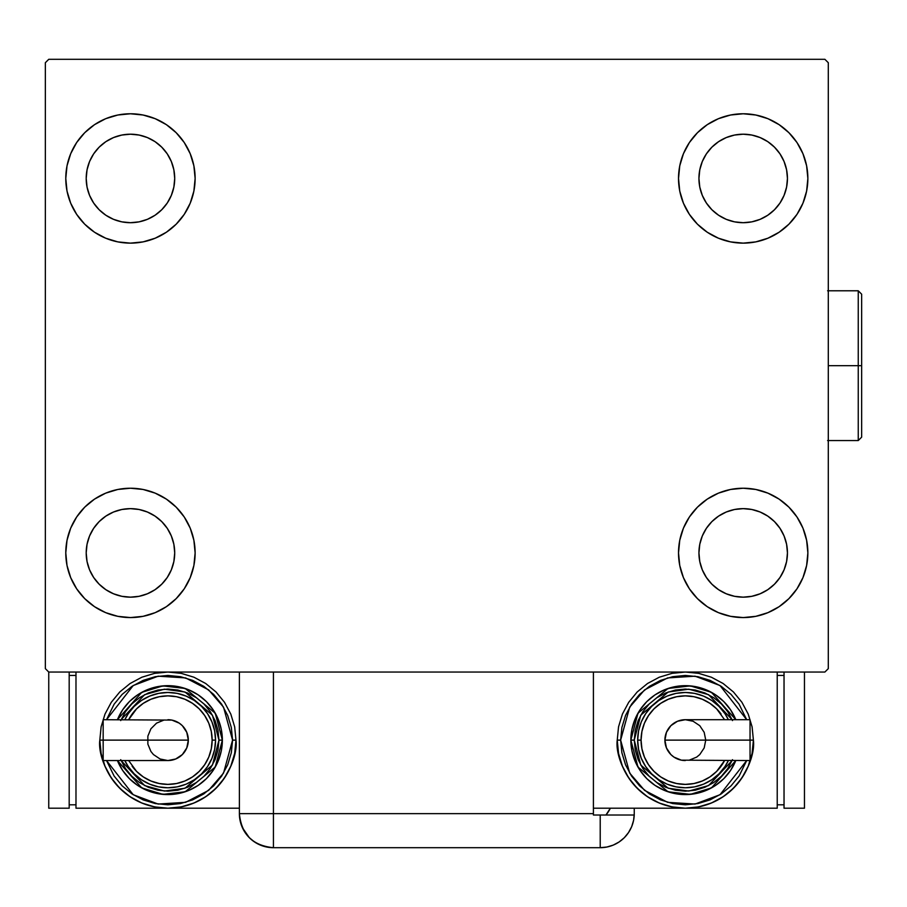 <?xml version="1.0" encoding="UTF-8"?>
<svg xmlns="http://www.w3.org/2000/svg" width="907" height="907" viewBox="0 0 907 907"><rect width="100%" height="100%" fill="white"/><g stroke="black" fill="none" stroke-linecap="round" stroke-linejoin="round"><path stroke-width="1.36" d="M65.78 552.896A64.68 64.68 0 0 1 130.449 488.227A64.68 64.68 0 0 1 195.13 552.896L193.883 565.514L190.209 577.646L184.234 588.836L176.185 598.631L166.389 606.681L155.199 612.656L143.068 616.329L130.449 617.576L117.831 616.329L105.7 612.656L94.521 606.681L84.714 598.631L76.676 588.836L70.701 577.646L67.016 565.514L65.78 552.896L67.016 540.277L70.701 528.146L76.676 516.967L84.714 507.16L94.521 499.122L105.7 493.147L117.831 489.463L130.449 488.227L143.068 489.463L155.199 493.147L166.389 499.122L176.185 507.16L184.234 516.967L190.209 528.146L193.883 540.277L195.13 552.896A64.68 64.68 0 0 1 130.449 617.576A64.68 64.68 0 0 1 65.78 552.896L67.016 540.277L70.701 528.146M678.515 178.452A64.68 64.68 0 0 1 743.184 113.772A64.68 64.68 0 0 1 807.865 178.452L806.618 191.071L802.944 203.202L796.97 214.381L788.92 224.188L779.124 232.226L767.934 238.201L755.803 241.886L743.184 243.133L730.566 241.886L718.435 238.201L707.256 232.226L697.449 224.188L689.411 214.381L683.436 203.202L679.751 191.071L678.515 178.452L679.751 165.834L683.436 153.702L689.411 142.512L697.449 132.717L707.256 124.667L718.435 118.692L730.566 115.019L743.184 113.772L755.803 115.019L767.934 118.692L779.124 124.667L788.92 132.717L796.97 142.512L802.944 153.702L806.618 165.834L807.865 178.452A64.68 64.68 0 0 1 743.184 243.133A64.68 64.68 0 0 1 678.515 178.452M678.515 552.896A64.68 64.68 0 0 1 743.184 488.227A64.68 64.68 0 0 1 807.865 552.896L806.618 565.514L802.944 577.646L796.97 588.836L788.92 598.631L779.124 606.681L767.934 612.656L755.803 616.329L743.184 617.576L730.566 616.329L718.435 612.656L707.256 606.681L697.449 598.631L689.411 588.836L683.436 577.646L679.751 565.514L678.515 552.896L679.751 540.277L683.436 528.146L689.411 516.967L697.449 507.16L707.256 499.122L718.435 493.147L730.566 489.463L743.184 488.227L755.803 489.463L767.934 493.147L779.124 499.122L788.92 507.16L796.97 516.967L802.944 528.146L806.618 540.277L807.865 552.896A64.68 64.68 0 0 1 743.184 617.576A64.68 64.68 0 0 1 678.515 552.896M65.78 178.452A64.68 64.68 0 0 1 130.449 113.772A64.68 64.68 0 0 1 195.13 178.452L193.883 191.071L190.209 203.202L184.234 214.381L176.185 224.188L166.389 232.226L155.199 238.201L143.068 241.886L130.449 243.133L117.831 241.886L105.7 238.201L94.521 232.226L84.714 224.188L76.676 214.381L70.701 203.202L67.016 191.071L65.78 178.452L67.016 165.834L70.701 153.702L76.676 142.512L84.714 132.717L94.521 124.667L105.7 118.692L117.831 115.019L130.449 113.772L143.068 115.019L155.199 118.692L166.389 124.667L176.185 132.717L184.234 142.512L190.209 153.702L193.883 165.834L195.13 178.452A64.68 64.68 0 0 1 130.449 243.133A64.68 64.68 0 0 1 65.78 178.452L67.016 165.834L70.701 153.702M86.199 178.452A44.25 44.25 0 0 1 130.449 134.202A44.25 44.25 0 0 1 174.711 178.452A44.25 44.25 0 0 1 130.449 222.703A44.25 44.25 0 0 1 86.199 178.452L87.049 169.813L89.566 161.514L93.659 153.861L99.158 147.161L105.87 141.651L113.522 137.569L121.821 135.052L130.449 134.202L139.088 135.052L147.388 137.569L155.04 141.651L161.741 147.161L167.251 153.861L171.332 161.514L173.861 169.813L174.711 178.452L173.861 187.08L171.332 195.379L167.251 203.032L161.741 209.744L155.04 215.242L147.388 219.335L139.088 221.852L130.449 222.703L121.821 221.852L113.522 219.335L105.87 215.242L99.158 209.744L93.659 203.032L89.566 195.379L87.049 187.08L86.199 178.452M698.934 552.896A44.25 44.25 0 0 1 743.184 508.646A44.25 44.25 0 0 1 787.446 552.896A44.25 44.25 0 0 1 743.184 597.157A44.25 44.25 0 0 1 698.934 552.896L699.785 544.268L702.301 535.969L706.394 528.316L711.893 521.604L718.605 516.106L726.258 512.013L734.557 509.496L743.184 508.646L751.824 509.496L760.123 512.013L767.776 516.106L774.476 521.604L779.986 528.316L784.067 535.969L786.596 544.268L787.446 552.896L786.596 561.535L784.067 569.834L779.986 577.487L774.476 584.187L767.776 589.697L760.123 593.779L751.824 596.307L743.184 597.157L734.557 596.307L726.258 593.779L718.605 589.697L711.893 584.187L706.394 577.487L702.301 569.834L699.785 561.535L698.934 552.896M698.934 178.452A44.25 44.25 0 0 1 743.184 134.202A44.25 44.25 0 0 1 787.446 178.452A44.25 44.25 0 0 1 743.184 222.703A44.25 44.25 0 0 1 698.934 178.452L699.785 169.813L702.301 161.514L706.394 153.861L711.893 147.161L718.605 141.651L726.258 137.569L734.557 135.052L743.184 134.202L751.824 135.052L760.123 137.569L767.776 141.651L774.476 147.161L779.986 153.861L784.067 161.514L786.596 169.813L787.446 178.452L786.596 187.08L784.067 195.379L779.986 203.032L774.476 209.744L767.776 215.242L760.123 219.335L751.824 221.852L743.184 222.703L734.557 221.852L726.258 219.335L718.605 215.242L711.893 209.744L706.394 203.032L702.301 195.379L699.785 187.08L698.934 178.452M86.199 552.896A44.25 44.25 0 0 1 130.449 508.646A44.25 44.25 0 0 1 174.711 552.896A44.25 44.25 0 0 1 130.449 597.157A44.25 44.25 0 0 1 86.199 552.896L87.049 544.268L89.566 535.969L93.659 528.316L99.158 521.604L105.87 516.106L113.522 512.013L121.821 509.496L130.449 508.646L139.088 509.496L147.388 512.013L155.04 516.106L161.741 521.604L167.251 528.316L171.332 535.969L173.861 544.268L174.711 552.896L173.861 561.535L171.332 569.834L167.251 577.487L161.741 584.187L155.04 589.697L147.388 593.779L139.088 596.307L130.449 597.157L121.821 596.307L113.522 593.779L105.87 589.697L99.158 584.187L93.659 577.487L89.566 569.834L87.049 561.535L86.199 552.896M239.38 672.042L239.38 813.647L593.405 813.647L593.405 815.019L634.231 815.019L600.219 815.019L600.219 847.694A34.047 34.047 0 0 0 634.254 813.647L634.254 808.205L634.254 813.647A34.047 34.047 0 0 1 600.219 847.694L273.426 847.694L273.426 813.647L273.426 847.694A34.047 34.047 0 0 1 239.38 813.647L273.426 813.647L273.426 672.042L239.38 672.042L239.38 813.647C241.398 834.327 252.747 845.675 273.426 847.694L266.783 847.036L273.426 847.694L600.219 847.694L606.862 847.036L613.245 845.097L619.13 841.957L624.288 837.728L628.517 832.569L631.669 826.674L633.608 820.291L634.254 813.647L633.608 820.291L631.669 826.674L628.517 832.569L624.288 837.728L619.13 841.957L613.245 845.097L606.862 847.036L600.219 847.694L600.219 815.019L593.405 815.019L593.405 672.042L273.426 672.042L824.882 672.042L828.295 668.64L828.295 62.708L824.882 59.306L48.751 59.306L45.35 62.708L45.35 668.64L48.751 672.042L273.426 672.042L273.426 813.647L593.405 813.647L593.405 672.042L824.882 672.042L828.295 668.64L828.295 62.708L824.882 59.306L48.751 59.306L45.35 62.708L45.35 668.64L48.751 672.042L249.357 672.042M76.676 516.967L84.714 507.16M84.714 598.631L76.676 588.836M70.701 577.646L67.016 565.514M788.92 132.717L796.97 142.512M802.944 153.702L806.618 165.834M807.865 178.452L806.618 191.071L802.944 203.202M796.97 214.381L788.92 224.188M788.92 507.16L796.97 516.967M802.944 528.146L806.618 540.277M807.865 552.896L806.618 565.514L802.944 577.646M796.97 588.836L788.92 598.631M76.676 142.512L84.714 132.717M84.714 224.188L76.676 214.381M70.701 203.202L67.016 191.071M176.185 224.188L166.389 232.226M166.389 124.667L176.185 132.717L184.234 142.512M707.256 606.681L697.449 598.631L689.411 588.836M697.449 507.16L707.256 499.122M689.411 142.512L697.449 132.717L707.256 124.667M184.234 588.836L176.185 598.631L166.389 606.681M193.883 165.834L190.209 153.702M105.7 118.692L94.521 124.667M679.751 565.514L683.436 577.646M767.934 612.656L779.124 606.681M730.566 115.019L727.233 115.767M697.449 224.188L707.256 232.226M176.185 507.16L166.389 499.122M143.068 616.329L146.412 615.581M266.783 847.036L260.4 845.097L254.516 841.957L249.357 837.728L242.441 827.762L249.357 837.728L254.516 841.957L260.4 845.097L266.783 847.036M240.74 823.148L240.151 820.858L240.74 823.148M610.366 808.205A34.047 34.047 0 0 1 605.944 815.019L610.366 808.205M608.665 811.255L607.214 813.398M239.38 813.647L240.264 821.345L242.861 828.635M103.171 721.258L103.171 740.123L103.171 719.704L103.171 721.258L103.171 719.704L171.876 720.09L179.246 723.14L182.341 725.679L186.763 732.312L188.327 740.123A20.43 20.43 0 0 0 167.897 719.704A20.43 20.43 0 0 1 188.327 740.123A20.43 20.43 0 0 1 167.897 760.554A20.43 20.43 0 0 0 188.327 740.123L103.171 740.123L103.171 760.554L167.897 760.554L160.085 758.989L153.453 754.567L150.913 751.472L147.864 744.114L147.864 736.144L150.913 728.774L156.548 723.14L163.918 720.09M99.815 740.123C97.083 760.043 117.502 807.275 167.897 808.205C218.292 807.275 238.711 760.043 235.979 740.123L232.577 740.123L223.53 773.104L208.644 790.36L185.595 802.332L158.158 804.067L133.216 794.713L106.527 760.554L114.123 776.052L122.162 785.859L131.969 793.897L143.147 799.883L155.278 803.557L167.897 804.804L180.516 803.557L192.647 799.883L203.826 793.897L213.633 785.859L221.671 776.052L227.657 764.873L231.33 752.742L232.577 740.123L231.33 727.505L227.657 715.374L221.671 704.195L213.633 694.388L203.826 686.35L192.647 680.375L180.516 676.69L167.897 675.443L155.278 676.69L143.147 680.375L131.969 686.35L122.162 694.388L114.123 704.195L106.527 719.704L133.216 685.533L158.158 676.18L185.595 677.914L208.644 689.898L223.53 707.143L232.577 740.123L235.979 740.123A68.082 68.082 0 0 1 167.897 808.205A68.082 68.082 0 0 1 99.815 740.123L101.119 753.411L104.997 766.177L111.289 777.945L119.758 788.262L130.075 796.731L141.843 803.024L154.609 806.901L167.897 808.205L181.185 806.901L193.951 803.024L205.719 796.731L216.036 788.262L224.505 777.945L230.797 766.177L234.675 753.411L235.979 740.123L234.675 726.847L230.797 714.07L224.505 702.301L216.036 691.984L205.719 683.515L193.951 677.223L181.185 673.345L167.897 672.042L154.609 673.345L141.843 677.223L130.075 683.515L119.758 691.984L111.289 702.301L104.997 714.07L101.119 726.847L99.815 740.123L103.217 740.123L99.815 740.123M117.411 719.704A54.465 54.465 0 0 1 222.362 740.123L215.231 713.185L185.187 688.47L162.852 685.896L141.753 692.336L117.411 719.704L122.615 709.864L129.384 701.61L137.637 694.841L147.059 689.808L157.274 686.701L167.897 685.658L178.52 686.701L188.735 689.808L198.157 694.841L206.411 701.61L213.179 709.864L218.213 719.285L221.319 729.5L222.362 740.123A54.465 54.465 0 0 1 117.411 760.554L141.753 787.911L162.852 794.351L185.187 791.777L215.231 767.061L222.362 740.123L218.961 740.123L212.453 765.054L185.017 788.228L164.416 791.063L144.632 785.575L121.096 760.554M128.635 760.554L136.606 771.415L143.306 776.925L150.959 781.006L159.269 783.523L167.897 784.374L176.525 783.523L184.835 781.006L192.488 776.925L199.189 771.415L204.687 764.714L208.78 757.062L211.297 748.763L212.147 740.123L215.56 740.123A47.663 47.663 0 0 0 124.837 719.704L128.272 713.65L134.202 706.428L141.424 700.499L149.655 696.1L158.6 693.379L167.897 692.472L177.194 693.379L186.139 696.1L194.37 700.499L201.592 706.428L207.522 713.65L211.932 721.881L214.642 730.827L215.56 740.123A47.663 47.663 0 0 1 124.837 760.554A47.663 47.663 0 0 0 215.56 740.123L212.147 740.123A44.25 44.25 0 0 1 132.127 766.188M239.38 808.205L75.984 808.205L75.984 672.042L75.984 808.205L239.38 808.205M69.181 804.804L75.984 804.804L69.181 804.804M69.181 675.443L75.984 675.443L69.181 675.443M48.751 808.205L69.181 808.205L48.751 808.205L48.751 672.042L48.751 808.205M69.181 672.042L69.181 808.205L69.181 672.042M120.722 759.669L125.438 768.49L131.787 776.233L139.531 782.582L148.351 787.299L157.931 790.201L167.897 791.187L177.863 790.201L187.443 787.299L196.263 782.582L204.007 776.233L210.356 768.49L215.072 759.669L217.975 750.089L218.961 740.123L222.362 740.123L221.319 750.747L218.213 760.962L213.179 770.383L206.411 778.637L198.157 785.405L188.735 790.439L178.52 793.546L167.897 794.589L157.274 793.546L147.059 790.439L137.637 785.405L129.384 778.637L122.615 770.383L117.411 760.554M121.096 719.704L144.632 694.671L164.416 689.184L185.017 692.018L212.453 715.192L218.961 740.123L217.975 730.158L215.072 720.589L210.356 711.757L204.007 704.013L196.263 697.664L187.443 692.948L177.863 690.046L167.897 689.059L157.931 690.046L148.351 692.948L139.531 697.664L131.787 704.013L125.438 711.757L120.722 720.589M129.86 711.405A47.663 47.663 0 0 1 215.56 740.123L214.642 749.42L211.932 758.365L207.522 766.596L201.592 773.818L194.37 779.748L186.139 784.158L177.194 786.868L167.897 787.786L158.6 786.868L149.655 784.158L141.424 779.748L134.202 773.818L128.272 766.596L124.837 760.554M212.147 740.123L211.297 731.496L208.78 723.185L204.687 715.544L199.189 708.832L192.488 703.333L184.835 699.24L176.525 696.723L167.897 695.873L159.269 696.723L150.959 699.24L143.306 703.333L136.606 708.832L128.635 719.704A44.25 44.25 0 0 1 212.147 740.123M103.171 758.989L103.171 740.123L188.327 740.123L186.763 747.935L182.341 754.567L175.709 758.989L167.897 760.554M750.044 758.989L750.044 740.123L750.044 760.554L750.044 758.989L750.044 760.554L681.338 760.157L673.969 757.107L670.874 754.567L666.452 747.935L664.899 740.123A20.43 20.43 0 0 0 685.318 760.554A20.43 20.43 0 0 1 664.899 740.123A20.43 20.43 0 0 1 685.318 719.704A20.43 20.43 0 0 0 664.899 740.123L750.044 740.123L750.044 719.704L685.318 719.704L693.129 721.258L699.762 725.679L704.183 732.312L705.748 740.123L704.183 747.935L699.762 754.567L696.667 757.107L689.297 760.157M617.236 740.123L620.637 740.123L629.685 707.143L644.571 689.898L667.62 677.914L695.057 676.18L720.011 685.533L746.688 719.704L739.092 704.195L731.053 694.388L721.246 686.35L710.068 680.375L697.937 676.69L685.318 675.443L672.699 676.69L660.568 680.375L649.389 686.35L639.582 694.388L631.544 704.195L625.569 715.374L621.885 727.505L620.637 740.123L621.885 752.742L625.569 764.873L631.544 776.052L639.582 785.859L649.389 793.897L660.568 799.883L672.699 803.557L685.318 804.804L697.937 803.557L710.068 799.883L721.246 793.897L731.053 785.859L739.092 776.052L746.688 760.554L720.011 794.713L695.057 804.067L667.62 802.332L644.571 790.36L629.685 773.104L620.637 740.123L617.236 740.123L618.54 753.411L622.417 766.177L628.71 777.945L637.179 788.262L647.496 796.731L659.264 803.024L672.042 806.901L685.318 808.205L593.405 808.205L685.318 808.205L698.605 806.901L711.371 803.024L723.14 796.731L733.457 788.262L741.926 777.945L748.218 766.177L752.096 753.411L753.4 740.123L752.096 726.847L748.218 714.07L741.926 702.301L733.457 691.984L723.14 683.515L711.371 677.223L698.605 673.345L685.318 672.042L672.042 673.345L659.264 677.223L647.496 683.515L637.179 691.984L628.71 702.301L622.417 714.07L618.54 726.847L617.236 740.123C614.504 760.043 634.923 807.275 685.318 808.205C735.713 807.275 756.132 760.043 753.4 740.123A68.082 68.082 0 0 1 685.318 808.205A68.082 68.082 0 0 1 617.236 740.123M749.998 740.123L753.4 740.123L749.998 740.123M735.804 760.554A54.465 54.465 0 0 1 630.853 740.123L637.984 767.061L668.028 791.777L690.363 794.351L711.462 787.911L735.804 760.554L730.6 770.383L723.831 778.637L715.578 785.405L706.156 790.439L695.941 793.546L685.318 794.589L674.695 793.546L664.48 790.439L655.058 785.405L646.804 778.637L640.036 770.383L635.002 760.962L631.896 750.747L630.853 740.123A54.465 54.465 0 0 1 735.804 719.704L711.462 692.336L690.363 685.896L668.028 688.47L637.984 713.185L630.853 740.123L634.254 740.123L640.761 715.192L668.198 692.018L688.798 689.184L708.582 694.671L732.119 719.704M724.58 719.704L716.609 708.832L709.909 703.333L702.256 699.24L693.957 696.723L685.318 695.873L676.69 696.723L668.38 699.24L660.738 703.333L654.026 708.832L648.528 715.544L644.435 723.185L641.918 731.496L641.068 740.123L637.666 740.123A47.663 47.663 0 0 0 728.378 760.554L724.942 766.596L719.013 773.818L711.791 779.748L703.56 784.158L694.615 786.868L685.318 787.786L676.021 786.868L667.076 784.158L658.845 779.748L651.623 773.818L645.693 766.596L641.294 758.365L638.573 749.42L637.666 740.123A47.663 47.663 0 0 1 728.378 719.704A47.663 47.663 0 0 0 637.666 740.123L641.068 740.123A44.25 44.25 0 0 1 721.088 714.058M777.231 808.205L777.231 672.042L777.231 808.205L685.318 808.205L777.231 808.205M784.033 675.443L777.231 675.443L784.033 675.443M784.033 804.804L777.231 804.804L784.033 804.804M804.464 672.042L804.464 808.205L784.033 808.205L784.033 672.042L784.033 808.205L804.464 808.205L804.464 672.042M732.493 720.589L727.777 711.757L721.428 704.013L713.684 697.664L704.864 692.948L695.284 690.046L685.318 689.059L675.352 690.046L665.783 692.948L656.951 697.664L649.208 704.013L642.859 711.757L638.143 720.589L635.24 730.158L634.254 740.123L630.853 740.123L631.896 729.5L635.002 719.285L640.036 709.864L646.804 701.61L655.058 694.841L664.48 689.808L674.695 686.701L685.318 685.658L695.941 686.701L706.156 689.808L715.578 694.841L723.831 701.61L730.6 709.864L735.804 719.704M732.119 760.554L708.582 785.575L688.798 791.063L668.198 788.228L640.761 765.054L634.254 740.123L635.24 750.089L638.143 759.669L642.859 768.49L649.208 776.233L656.951 782.582L665.783 787.299L675.352 790.201L685.318 791.187L695.284 790.201L704.864 787.299L713.684 782.582L721.428 776.233L727.777 768.49L732.493 759.669M723.355 768.841A47.663 47.663 0 0 1 637.666 740.123L638.573 730.827L641.294 721.881L645.693 713.65L651.623 706.428L658.845 700.499L667.076 696.1L676.021 693.379L685.318 692.472L694.615 693.379L703.56 696.1L711.791 700.499L719.013 706.428L724.942 713.65L728.378 719.704M641.068 740.123L641.918 748.763L644.435 757.062L648.528 764.714L654.026 771.415L660.738 776.925L668.38 781.006L676.69 783.523L685.318 784.374L693.957 783.523L702.256 781.006L709.909 776.925L716.609 771.415L724.58 760.554A44.25 44.25 0 0 1 641.068 740.123M750.044 721.258L750.044 740.123L664.899 740.123L666.452 732.312L670.874 725.679L677.506 721.258L685.318 719.704M858.249 365.68L858.249 440.564L858.249 365.68L828.295 365.68L858.249 365.68L858.249 290.784L858.249 365.68L861.65 365.68L858.249 365.68M861.65 437.163L861.65 365.68L861.65 437.163L858.249 440.564L827.603 440.564M861.65 294.185L861.65 365.68L861.65 294.185L858.249 290.784L861.65 294.185M827.603 290.784L858.249 290.784"/></g></svg>
